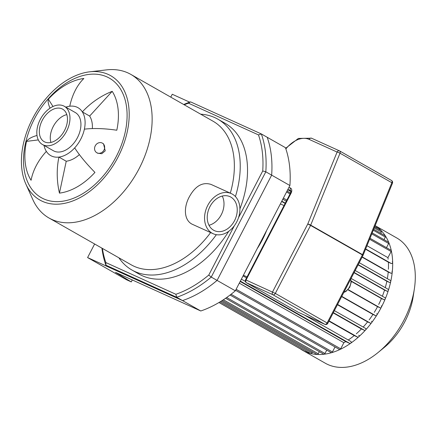 <?xml version="1.0" encoding="UTF-8"?>
<svg xmlns="http://www.w3.org/2000/svg" width="437" height="437" viewBox="0 0 437 437"><rect width="100%" height="100%" fill="white"/><g stroke="black" fill="none" stroke-linecap="round" stroke-linejoin="round"><path stroke-width="0.66" d="M184.196 104.787A107.327 70.1 119.7 0 1 188.467 103.181L190.554 101.87A109.545 71.548 -60.3 0 0 183.709 104.509M188.467 103.181L258.475 134.902L261.348 133.946L190.554 101.87M258.475 134.902A107.327 70.1 119.7 0 1 262.735 170.96L265.816 171.807A109.545 71.548 -60.3 0 0 261.348 133.946L267.187 137.273A109.545 71.548 119.7 0 1 271.656 175.133L265.816 171.807L211.246 277.085L208.766 275.07A107.327 70.1 119.7 0 1 175.86 294.287L176.69 297.264A109.545 71.548 -60.3 0 0 211.246 277.085L217.085 280.412A109.545 71.548 119.7 0 1 182.529 300.59L111.735 268.515L105.896 265.188L176.69 297.264L200.78 310.98A109.545 71.548 -60.3 0 0 235.335 290.802L289.906 185.523A109.545 71.548 -60.3 0 0 285.437 147.662L267.187 137.273A109.545 71.548 119.7 0 1 271.656 175.133L217.085 280.412L235.335 290.802M262.735 170.96L238.504 217.702M234.319 225.771L208.766 275.07M175.86 294.287L105.847 262.566L105.896 265.188A109.545 71.548 -60.3 0 1 101.914 248.145M105.847 262.566A107.327 70.1 119.7 0 1 102.4 248.418M200.692 114.183A86.805 56.695 119.7 0 1 214.769 117.591A86.805 56.695 119.7 0 1 217.817 119.148L225.115 123.305A86.805 56.695 119.7 0 1 239.908 208.897M228.726 231.326A86.805 56.695 119.7 0 1 139.206 274.168L131.908 270.011A86.805 56.695 119.7 0 1 118.897 257.814M95.255 145.816A5.544 4.84 122.1 0 1 102.558 143.238A5.544 4.84 122.1 0 1 103.711 150.508A5.544 4.84 122.1 0 1 96.664 152.639A5.544 4.84 122.1 0 1 95.255 145.816M102.558 143.238L103.525 143.844L105.224 150.841L101.794 153.72L97.588 153.212L96.664 152.639M50.031 108.174A59.356 14.661 -137.6 0 1 48.349 99.21A62.12 40.57 119.7 0 1 83.855 78.48A59.356 40.412 83 0 0 69.767 106.207A27.569 18.004 119.7 0 1 82.347 111.905A59.356 42.487 -32.5 0 1 112.205 91.328L89.645 116.062A27.569 18.004 119.7 0 1 92.349 128.587M48.349 99.21L52.986 106.491M65.834 107.147A27.569 18.004 119.7 0 1 69.767 106.207M38.325 139.916L26.493 141.375A59.356 19.67 12 0 1 37.014 135.481M112.205 91.328A62.12 40.57 119.7 0 1 116.799 130.226A59.356 19.67 -168 0 0 84.385 129.172A27.569 18.004 119.7 0 1 80.79 139.092A27.569 18.004 119.7 0 1 74.689 147.881A27.569 18.004 119.7 0 1 58.929 157.08L66.233 161.237L59.443 193.121A59.356 40.412 -97 0 1 58.929 157.08A27.569 18.004 119.7 0 1 46.349 151.382A59.356 42.487 147.5 0 0 31.087 180.273A62.12 40.57 119.7 0 1 26.493 141.375M46.349 151.382A27.569 18.004 119.7 0 1 44.039 145.417M74.689 147.881A59.356 14.661 42.4 0 0 94.944 172.391A62.12 40.57 119.7 0 1 59.443 193.121M79.392 154.616A27.569 18.004 119.7 0 1 66.233 161.237M84.385 129.172A27.569 18.004 119.7 0 0 82.347 111.905L89.645 116.062M207.744 205.412A22.019 16.644 -65.6 0 1 231.326 193.607A22.019 16.644 -65.6 0 1 237.395 220.532A22.019 16.644 -65.6 0 1 213.147 233.719A22.019 16.644 -65.6 0 1 207.744 205.412M213.147 233.719L192.854 224.525C184.043 220.909 183.349 207.897 189.221 197.021C195.235 185.971 202.506 181.77 211.027 184.409L231.326 193.607M222.236 196.06A18.693 14.126 -65.6 0 1 209.001 225.268M209.935 206.657A18.693 14.126 -65.6 0 1 229.949 196.639A18.693 14.126 -65.6 0 1 235.106 219.494A18.693 14.126 -65.6 0 1 214.523 230.687A18.693 14.126 -65.6 0 1 209.935 206.657M50.949 142.44A18.693 12.209 119.7 0 1 66.795 114.614M108.19 74.421A71.553 46.732 119.7 0 1 108.371 172.489A71.553 46.732 119.7 0 1 25.838 184.004A71.553 46.732 119.7 0 1 34.687 114.751A71.553 46.732 119.7 0 1 89.727 71.81A71.553 46.732 119.7 0 1 108.19 74.421M106.918 76.879A68.778 44.924 119.7 0 1 116.313 156.462A68.778 44.924 119.7 0 1 52.56 201.364A68.778 44.924 119.7 0 1 25.149 144.794C29.694 123.731 39.86 105.874 55.652 91.224A68.778 44.924 119.7 0 1 106.918 76.879M89.727 71.81L106.562 69.876A82.642 53.98 119.7 0 1 127.888 72.897A82.642 53.98 119.7 0 1 130.794 74.377A82.642 53.98 119.7 0 1 136.803 172.905A82.642 53.98 119.7 0 1 48.999 218.008A82.642 53.98 119.7 0 1 32.77 199.469L25.838 184.004M130.794 74.377L213.021 121.202A82.642 53.98 119.7 0 1 230.31 193.149M210.634 232.582A82.642 53.98 119.7 0 1 131.231 264.833L48.999 218.008M217.817 119.148A86.805 56.695 119.7 0 1 235.428 196.563M216.37 234.691A86.805 56.695 119.7 0 1 131.908 270.011M64.294 106.273L75.246 112.511A22.019 14.383 119.7 0 1 76.846 138.758A22.019 14.383 119.7 0 1 53.451 150.776L42.504 144.543A22.019 14.383 119.7 0 1 40.575 118.869A22.019 14.383 119.7 0 1 63.523 105.88A22.019 14.383 119.7 0 1 64.294 106.273A22.019 14.383 119.7 0 1 65.894 132.526A22.019 14.383 119.7 0 1 42.504 144.543M61.994 108.829A18.693 12.209 119.7 0 1 62.649 109.163A18.693 12.209 119.7 0 1 64.01 131.45A18.693 12.209 119.7 0 1 44.148 141.654A18.693 12.209 119.7 0 1 42.515 119.858A18.693 12.209 119.7 0 1 61.994 108.829M94.632 243.993L87.591 257.573L126.643 279.811L131.275 281.909L115.521 272.355L200.78 310.98M131.275 281.909L132.291 279.948M189.702 102.165L172.249 94.255L170.758 97.134M289.906 185.523L271.656 175.133L217.085 280.412A109.545 71.548 119.7 0 1 182.529 300.59L87.591 257.573M375.143 225.683A72.105 47.098 119.7 0 1 378.813 311.838A72.105 47.098 119.7 0 1 302.688 350.348A72.105 47.098 119.7 0 1 300.306 348.841M375.148 225.656L396.681 237.919A72.105 47.098 119.7 0 1 414.352 288.977A72.105 47.098 119.7 0 1 378.245 352.386A72.105 47.098 119.7 0 1 325.319 363.234L302.688 350.348M414.352 288.977L413.173 296.701A57.684 37.675 119.7 0 1 384.287 347.426L378.245 352.386M306.364 351.009A1.109 0.727 119.7 0 1 305.184 351.621L218.964 302.519M375.088 225.803L376.672 226.705A1.109 0.727 119.7 0 1 376.781 227.972L376.71 228.114M374.629 226.934L381.239 230.698A1.109 0.727 119.7 0 1 381.354 231.96L380.693 233.232M373.69 229.245L385.226 235.811A1.109 0.727 119.7 0 1 385.341 237.078L384.008 239.645M372.193 232.916L388.542 242.224A1.109 0.727 119.7 0 1 388.651 243.491L386.483 247.67M370.002 238.285L391.017 250.248A1.109 0.727 119.7 0 1 391.131 251.515L387.947 257.655A66.561 43.471 119.7 0 1 388.132 259.179M392.355 261.583L392.317 261.561A1.109 0.727 119.7 0 1 392.355 261.583A1.109 0.727 119.7 0 1 392.453 262.877A1.109 0.727 119.7 0 1 391.295 263.527L388.389 262.211A66.561 43.471 119.7 0 1 388.411 269.252M391.973 271.279L391.934 271.257A1.109 0.727 119.7 0 1 391.973 271.279A1.109 0.727 119.7 0 1 392.065 272.573A1.109 0.727 119.7 0 1 390.913 273.229L388.22 272.005A66.561 43.471 119.7 0 1 387.34 278.686M390.503 280.483L359.236 262.681L390.465 280.467A1.109 0.727 119.7 0 1 390.503 280.483A1.109 0.727 119.7 0 1 390.596 281.778A1.109 0.727 119.7 0 1 389.443 282.433L386.849 281.259A66.561 43.471 119.7 0 1 385.276 287.65M388.16 289.294L355.177 270.508L388.122 289.278A1.109 0.727 119.7 0 1 388.16 289.294A1.109 0.727 119.7 0 1 388.258 290.589A1.109 0.727 119.7 0 1 387.106 291.244L384.538 290.081A66.561 43.471 119.7 0 1 382.364 296.226M385.063 297.761L351.08 278.413L385.024 297.744A1.109 0.727 119.7 0 1 385.063 297.761A1.109 0.727 119.7 0 1 385.161 299.055A1.109 0.727 119.7 0 1 384.003 299.711L381.419 298.537A66.561 43.471 119.7 0 1 378.693 304.447M381.261 305.911L381.222 305.889A1.109 0.727 119.7 0 1 381.261 305.911A1.109 0.727 119.7 0 1 381.359 307.206A1.109 0.727 119.7 0 1 380.201 307.861L377.552 306.659A66.561 43.471 119.7 0 1 374.291 312.335M376.776 313.75L376.738 313.728A1.109 0.727 119.7 0 1 376.776 313.75A1.109 0.727 119.7 0 1 376.874 315.044A1.109 0.727 119.7 0 1 375.716 315.7L372.952 314.443A66.561 43.471 119.7 0 1 369.145 319.879M371.587 321.271L371.548 321.25A1.109 0.727 119.7 0 1 371.587 321.271A1.109 0.727 119.7 0 1 371.685 322.566A1.109 0.727 119.7 0 1 370.527 323.216L367.593 321.889A66.561 43.471 119.7 0 1 363.191 327.051M334.371 310.641L365.6 328.427A1.109 0.727 119.7 0 1 365.638 328.449A1.109 0.727 119.7 0 1 365.736 329.738A1.109 0.727 119.7 0 1 364.584 330.394L361.399 328.952A66.561 43.471 119.7 0 1 356.313 333.797M358.821 335.228L358.782 335.206A1.109 0.727 119.7 0 1 358.821 335.228A1.109 0.727 119.7 0 1 358.919 336.523A1.109 0.727 119.7 0 1 357.761 337.178L354.221 335.572A66.561 43.471 119.7 0 1 348.245 339.997M304.573 315.126L350.884 341.499A1.109 0.727 119.7 0 1 350.922 341.521A1.109 0.727 119.7 0 1 351.015 342.816A1.109 0.727 119.7 0 1 349.862 343.466L345.733 341.597A66.561 43.471 119.7 0 1 343.875 342.684L340.691 348.824A1.109 0.727 119.7 0 1 339.478 349.485L235.587 290.321M335.026 346.951L332.42 351.976A1.109 0.727 119.7 0 1 331.208 352.643L230.053 295.035M326.75 350.103L324.981 353.517A1.109 0.727 119.7 0 1 323.768 354.183L225.585 298.269M319.316 351.643L318.218 353.762A1.109 0.727 119.7 0 1 317.005 354.429L222.269 300.481M312.548 351.889L312.034 352.883A1.109 0.727 119.7 0 1 310.822 353.549L220.062 301.863M280.379 203.91L284.531 205.789M246.539 277.905L243.048 275.922M243.404 275.239L247.555 277.118M386.849 281.259L358.094 264.882M384.538 290.081L354.036 272.71M381.419 298.537L351.228 281.346M377.552 306.659L347.923 289.786M372.952 314.443L341.647 296.614M367.593 321.889L337.446 304.72M361.399 328.952L333.207 312.897M388.22 272.005L362.109 257.136M388.389 262.211L365.551 249.205M285.148 203.423L281.663 201.435M387.947 257.655L366.976 245.709M286.874 200.097L283.384 198.108M239.307 283.138L343.875 342.684M345.733 341.597L240.17 281.483M354.221 335.572L328.919 321.162M257.153 248.713A66.561 43.471 -60.3 0 0 266.63 230.436M285.869 148.919A26.067 17.027 119.7 0 1 309.145 139.387L337.102 152.054A2.218 0.333 22.2 0 1 340.013 153.207A2.218 1.448 -60.3 0 0 339.664 150.956A2.218 1.448 -60.3 0 0 339.582 150.918A2.218 1.677 114.4 0 0 339.478 150.863A2.218 1.677 114.4 0 0 337.102 152.054L307.779 223.979L310.565 225.41A2.218 1.448 -60.3 0 0 310.691 225.131A2.218 0.333 -157.8 0 0 307.779 223.979L272.535 291.976A2.218 1.677 114.4 0 0 272.972 294.773A2.218 1.448 -60.3 0 0 275.315 293.407L245.561 279.795A2.218 2.218 0 0 0 246.435 282.744A2.218 1.448 -60.3 0 0 246.512 282.783A2.218 1.677 -65.6 0 1 246.069 279.986L291.075 193.159L290.567 192.968L290.987 190.865M363.12 255.164A2.218 0.333 -157.8 0 0 362.519 254.645A2.218 1.448 119.7 0 1 362.388 254.924L363.038 255.345A2.218 2.218 0 0 0 363.12 255.164L392.448 183.24A2.218 2.218 0 0 0 391.486 180.47A2.218 1.448 119.7 0 1 391.842 182.721A2.218 0.333 22.2 0 1 392.448 183.24M389.443 282.433L358.214 264.647M387.106 291.244L354.156 272.48M384.003 299.711L351.206 281.035M380.201 307.861L348.109 289.584M375.716 315.7L341.772 296.368M370.527 323.216L337.582 304.452M364.584 330.394L333.355 312.613M357.761 337.178L329.083 320.845M391.131 251.515L369.604 239.257M290.059 193.957L286.568 191.969M388.651 243.491L371.794 233.888M385.341 237.078L373.291 230.217M381.354 231.96L374.236 227.906M376.781 227.972L374.695 226.781M340.691 348.824L236.127 289.278M332.42 351.976L231.064 294.259M324.981 353.517L226.656 297.526M318.218 353.762L223.378 299.76M312.034 352.883L221.198 301.159M245.397 281.433L241.382 279.145L245.397 281.428M349.862 343.466L240.361 281.111M282.815 199.201L286.306 201.189L282.815 199.206M391.295 263.527L365.66 248.932M285.285 203.161L281.794 201.173M390.913 273.229L362.235 256.896M350.649 279.243A8.877 5.796 119.7 0 1 343.935 292.2M287.874 189.45L290.911 190.827A2.218 1.677 -65.6 0 1 290.468 188.025L288.966 187.342M291.075 193.159A4.436 2.901 -60.3 0 0 290.468 188.025M309.145 139.387A2.218 1.677 -65.6 0 1 311.521 138.196A2.218 1.677 -65.6 0 1 311.625 138.25M327.144 322.921A2.218 1.448 119.7 0 1 324.8 324.287A2.218 1.677 114.4 0 0 324.904 324.341A2.218 2.218 0 0 0 327.788 323.342L275.315 293.407L310.565 225.41L362.388 254.924L327.144 322.921M298.553 312.395A2.218 1.677 -65.6 0 1 298.444 312.351A2.218 1.677 -65.6 0 1 298.34 312.297A2.218 1.448 119.7 0 1 298.258 312.258A2.218 1.448 119.7 0 1 298.187 312.209M298.34 312.297L246.512 282.783L272.972 294.773L324.8 324.287L298.34 312.297M362.519 254.645L310.691 225.131L340.013 153.207L391.842 182.721L362.519 254.645M339.735 151.005L391.41 180.432A2.218 1.448 119.7 0 1 391.486 180.47L339.664 150.956A2.218 2.218 0 0 0 339.478 150.863L311.521 138.196L298.373 138.425L285.656 148.296M291.009 191.499L287.77 189.653M334.376 310.641L365.638 328.449M287.049 191.04L290.534 193.028M304.594 315.137L350.922 341.521M350.736 279.068L351.239 282.138L349.737 287.273L345.978 291.435L343.81 292.44M245.561 279.795L290.567 192.968M246.435 282.744L298.258 312.258A2.218 2.218 0 0 0 298.444 312.351L324.904 324.341M327.788 323.342L363.038 255.345M287.743 189.696L291.004 191.553"/></g></svg>
